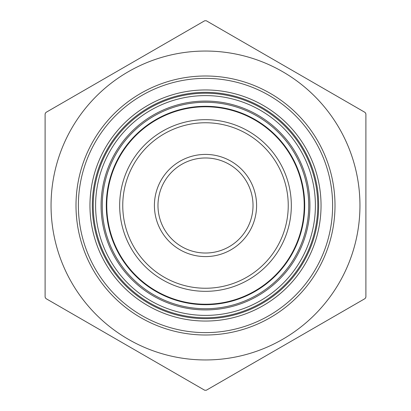 <?xml version="1.0" encoding="UTF-8"?>
<svg xmlns="http://www.w3.org/2000/svg" width="411" height="411" viewBox="0 0 411 411"><rect width="100%" height="100%" fill="white"/><g stroke="black" fill="none" stroke-linecap="round" stroke-linejoin="round"><path stroke-width="0.62" d="M244.92 300.914A103.233 103.233 0 0 0 268.419 123.654A103.233 103.233 0 0 0 103.161 191.932A103.233 103.233 0 0 0 244.92 300.914A103.233 103.233 0 0 1 103.161 191.932A103.233 103.233 0 0 1 268.419 123.654A103.233 103.233 0 0 1 244.92 300.914M247.463 307.068A109.896 109.896 0 0 0 272.478 118.373A109.896 109.896 0 0 0 96.554 191.058A109.896 109.896 0 0 0 247.463 307.068A109.896 109.896 0 0 1 96.554 191.058A109.896 109.896 0 0 1 272.478 118.373A109.896 109.896 0 0 1 247.463 307.068M245.372 302.008A104.425 104.425 0 0 1 101.985 191.778A104.425 104.425 0 0 1 269.143 122.714A104.425 104.425 0 0 1 245.372 302.008A104.425 104.425 0 0 0 269.143 122.714A104.425 104.425 0 0 0 101.985 191.778A104.425 104.425 0 0 0 245.372 302.008M248.372 309.267A112.275 112.275 0 0 1 94.201 190.745A112.275 112.275 0 0 1 273.926 116.488A112.275 112.275 0 0 1 248.372 309.267A112.275 112.275 0 0 0 273.926 116.488A112.275 112.275 0 0 0 94.201 190.745A112.275 112.275 0 0 0 248.372 309.267A112.275 112.275 0 0 0 309.267 162.628A112.275 112.275 0 0 0 162.628 101.733M206.301 20.761L204.699 20.761L206.301 20.761L204.699 20.761L206.301 20.761L204.699 20.761L194.187 26.828L204.699 20.761L206.301 20.761L204.699 20.761L45.914 112.434L45.107 113.826L45.914 112.434L45.107 113.826L45.914 112.434L45.107 113.826L45.107 125.961L45.107 113.826L45.914 112.434L56.42 106.367L45.914 112.434L45.107 113.826L45.107 297.174L45.914 298.566L45.107 297.174L45.914 298.566L45.107 297.174L45.914 298.566L56.42 304.633L45.914 298.566L45.107 297.174L45.914 298.566L204.699 390.239L206.301 390.239L204.699 390.239L206.301 390.239L204.699 390.239L206.301 390.239L216.813 384.172L206.301 390.239L204.699 390.239L206.301 390.239L365.086 298.566L365.893 297.174L365.086 298.566L365.893 297.174L365.086 298.566L365.893 297.174L365.893 285.039L365.893 297.174L365.086 298.566L365.893 297.174L365.893 113.826L365.086 112.434L365.893 113.826L365.086 112.434L365.893 113.826L365.086 112.434L354.58 106.367L365.086 112.434L365.893 113.826L365.086 112.434L206.301 20.761L365.086 112.434L365.893 113.826L365.893 297.174L365.086 298.566L354.58 304.633L206.301 390.239L204.699 390.239L45.914 298.566L45.107 297.174L45.107 113.826L45.914 112.434L204.699 20.761L206.301 20.761L365.086 112.434M204.699 20.761L45.914 112.434M45.107 113.826L45.107 297.174M45.914 298.566L204.699 390.239M206.301 390.239L365.086 298.566M365.893 297.174L365.893 113.826M157.978 205.5A47.522 47.522 0 0 0 229.261 246.657A47.522 47.522 0 0 0 229.261 164.343A47.522 47.522 0 0 0 157.978 205.5A47.522 47.522 0 0 1 229.261 164.343A47.522 47.522 0 0 1 229.261 246.657A47.522 47.522 0 0 1 157.978 205.5M51.051 205.5A154.449 154.449 0 0 1 245.151 56.225A154.449 154.449 0 0 1 339.594 282.141A154.449 154.449 0 0 1 51.051 205.5A154.449 154.449 0 0 0 282.727 339.26A154.449 154.449 0 0 0 282.727 71.74A154.449 154.449 0 0 0 51.051 205.5M335.001 205.5A129.501 129.501 0 0 1 205.5 335.001A129.501 129.501 0 0 1 75.999 205.5A129.501 129.501 0 0 1 205.5 75.999A129.501 129.501 0 0 1 335.001 205.5A129.501 129.501 0 0 0 140.752 93.348A129.501 129.501 0 0 0 140.752 317.652A129.501 129.501 0 0 0 335.001 205.5M332.622 205.5A127.122 127.122 0 0 0 141.939 95.409A127.122 127.122 0 0 0 141.939 315.591A127.122 127.122 0 0 0 332.622 205.5A127.122 127.122 0 0 1 141.939 315.591A127.122 127.122 0 0 1 141.939 95.409A127.122 127.122 0 0 1 332.622 205.5M321.042 205.5A115.542 115.542 0 0 1 147.729 305.563A115.542 115.542 0 0 1 147.729 105.437A115.542 115.542 0 0 1 321.042 205.5A115.542 115.542 0 0 0 147.729 105.437A115.542 115.542 0 0 0 147.729 305.563A115.542 115.542 0 0 0 321.042 205.5M106.295 205.5A99.205 99.205 0 0 1 255.103 119.586A99.205 99.205 0 0 1 255.103 291.414A99.205 99.205 0 0 1 106.295 205.5A99.205 99.205 0 0 0 255.103 291.414A99.205 99.205 0 0 0 255.103 119.586A99.205 99.205 0 0 0 106.295 205.5M106.773 205.5A98.727 98.727 0 0 0 205.5 304.227A98.727 98.727 0 0 0 304.227 205.5A98.727 98.727 0 0 0 205.5 106.773A98.727 98.727 0 0 0 106.773 205.5A98.727 98.727 0 0 1 254.861 120.002A98.727 98.727 0 0 1 254.861 290.998A98.727 98.727 0 0 1 106.773 205.5M291.327 205.5A85.827 85.827 0 0 1 162.586 279.829A85.827 85.827 0 0 1 162.586 131.171A85.827 85.827 0 0 1 291.327 205.5A85.827 85.827 0 0 0 205.5 119.673A85.827 85.827 0 0 0 119.673 205.5A85.827 85.827 0 0 0 205.5 291.327A85.827 85.827 0 0 0 291.327 205.5M154.413 205.5A51.087 51.087 0 0 1 231.044 161.256A51.087 51.087 0 0 1 231.044 249.744A51.087 51.087 0 0 1 154.413 205.5A51.087 51.087 0 0 0 231.044 249.744A51.087 51.087 0 0 0 231.044 161.256A51.087 51.087 0 0 0 154.413 205.5M122.755 205.5A82.745 82.745 0 0 0 246.872 277.158A82.745 82.745 0 0 0 246.872 133.842A82.745 82.745 0 0 0 122.755 205.5A82.745 82.745 0 0 1 246.872 133.842A82.745 82.745 0 0 1 246.872 277.158A82.745 82.745 0 0 1 122.755 205.5M318.664 205.5A113.164 113.164 0 0 1 148.916 303.503A113.164 113.164 0 0 1 148.916 107.497A113.164 113.164 0 0 1 318.664 205.5"/></g></svg>
